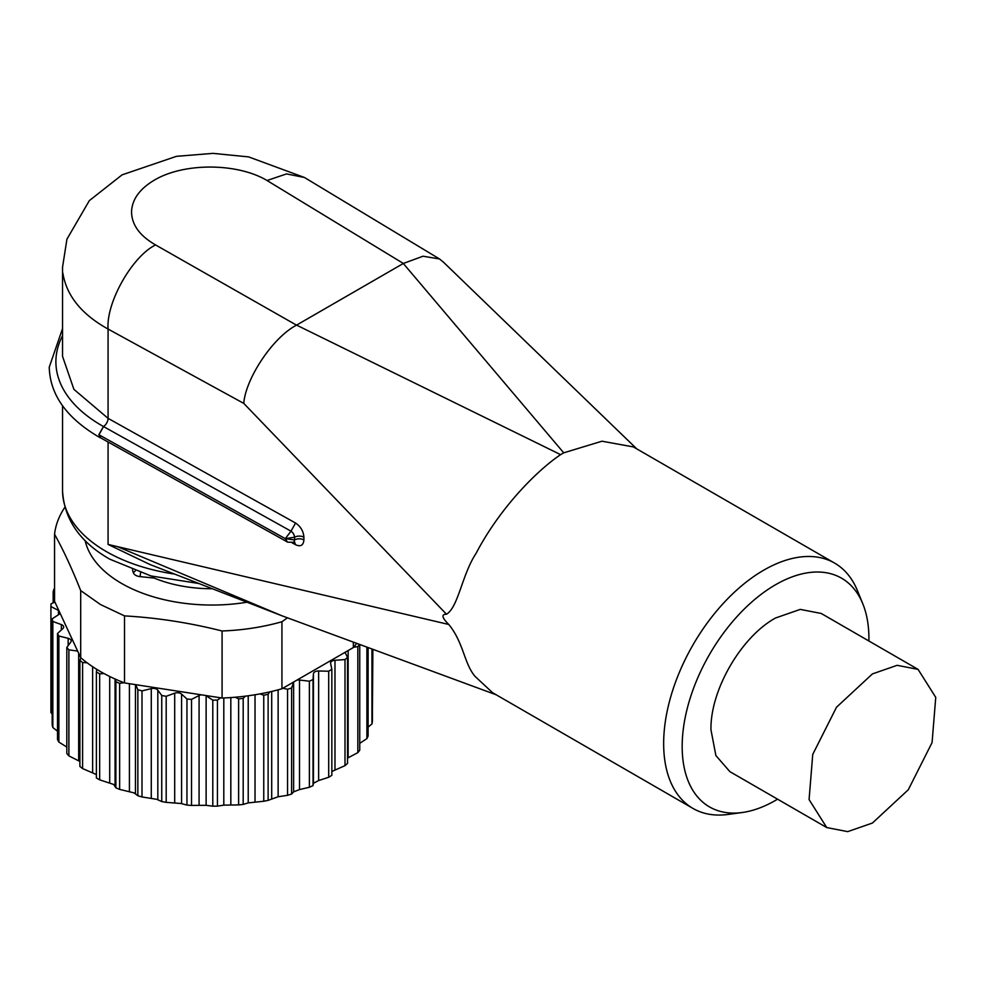 <?xml version="1.0" encoding="UTF-8"?>
<svg xmlns="http://www.w3.org/2000/svg" width="985" height="985" viewBox="0 0 985 985"><rect width="100%" height="100%" fill="white"/><g stroke="black" fill="none" stroke-linecap="round" stroke-linejoin="round"><path stroke-width="1.48" d="M152.01 576.225L154.103 578.047L140.079 576.619A8.299 4.79 180 0 1 133.357 572.728L132.495 569.921M212.341 588.747A99.633 57.524 180 0 1 154.103 578.047M496.12 694.77L281.87 615.76L149.806 564.442L108.079 544.434L448.778 624.478C463.541 642.417 464.169 663.742 475.078 676.412L492.562 692.689L692.984 808.439A141.631 81.78 120 0 0 728.075 814.435L742.234 812.514A132.052 76.239 120 0 0 777.571 799.18M633.343 446.907L601.97 441.206L563.728 452.829L560.6 454.639C533.55 473.022 497.967 511.375 476.112 553.311C462.027 574.55 458.284 607.289 446.488 614.221L243.763 403.382L108.079 329.052C81.57 314.35 66.475 295.66 62.831 272.98M446.488 614.221C441.132 614.221 441.896 617.644 448.778 624.478M267.034 180.514C238.481 163.362 186.547 162.328 156.209 179.061C140.375 187.95 132.15 198.81 131.547 211.652C131.621 224.642 139.624 235.735 155.568 244.933L296.51 325.148L403.358 263.463L267.034 180.514L286.536 173.914L304.414 177.472L248.676 156.91L213.031 153.364L176.426 156.332L122.066 174.862L89.315 200.644L66.931 239.183L62.461 267.723M563.728 452.829L403.321 263.488M296.571 325.112L560.6 454.639M281.87 615.76L117.769 546.761M243.763 403.382C245.573 378.831 272.525 337.609 296.51 325.148M155.568 244.933C132.076 256.469 105.961 302.727 108.079 329.052L108.079 418.354L295.562 523.035C300.634 526.446 303.429 531.161 303.909 537.182L303.909 539.891C303.405 545.382 300.622 546.995 295.562 544.717L292.052 542.76M443.693 262.392L439.519 258.969L423.033 256.211L403.419 263.426M868.905 641.001A132.052 76.239 120 0 0 868.918 638.649A132.052 76.239 120 0 0 862.774 603.719A132.052 76.239 120 0 0 758.61 596.307A132.052 76.239 120 0 0 682.174 746.458A132.052 76.239 120 0 0 742.234 812.514M826.747 827.572L729.885 771.649L715.886 755.544L710.973 729.836C710.087 690.51 741.04 636.876 775.552 617.989L800.263 609.395L821.207 613.458L918.082 669.394L897.138 665.318L872.414 673.912L836.536 707.193L812.748 754.387L809.079 799.586L826.747 827.56L847.691 831.636L872.414 823.041L908.293 789.761L932.069 742.567L935.75 697.368L918.082 669.394M862.774 603.719L857.369 590.495A141.631 81.78 120 0 0 834.627 563.112A141.631 81.78 120 0 0 763.806 570.13A141.631 81.78 120 0 0 663.656 743.601A141.631 81.78 120 0 0 692.984 808.439M294.515 539.989A4.987 2.918 59.2 0 1 293.493 542.267A4.987 2.918 59.2 0 1 293.296 542.366A4.987 2.918 59.2 0 1 293.001 542.464M290.944 531.211A4.987 2.918 59.2 0 1 294.515 537.281M294.589 539.952L285.268 538.647L294.589 537.231L294.589 539.952A6.636 3.829 -0 0 1 303.909 539.891M295.562 523.035L291.006 531.174L285.268 538.647L287.497 542.144L293.296 542.341M372.872 649.324L372.428 709.446M372.428 649.164L372.428 721.279A161.06 92.984 180 0 1 371.961 723.938L368.107 727.115M368.107 647.576L368.107 736.029A161.06 92.984 180 0 1 366.9 738.615L359.747 743.343M359.747 644.486L359.747 750.201A161.06 92.984 180 0 1 357.838 752.638L347.545 758.093M334.986 769.839L334.986 660.27L344.996 659.581A161.06 92.984 -0 0 0 347.545 657.352L347.545 763.4A161.06 92.984 180 0 1 344.996 765.64L331.846 771.489M318.635 780.539L318.635 670.982L328.707 671.216A161.06 92.984 -0 0 0 331.846 669.258L331.846 775.306A161.06 92.984 180 0 1 328.707 777.276L318.635 780.539L313.439 783.297L313.033 785.611A161.06 92.984 180 0 1 309.388 787.261L299.514 789.588L293.628 791.841L291.609 794.033A161.06 92.984 180 0 1 287.546 795.314L278.127 796.754L268.129 800.362A161.06 92.984 180 0 1 263.758 801.248L248.22 802.898L243.184 804.425A161.06 92.984 180 0 1 238.616 804.905L223.804 805.139L217.426 806.136A161.06 92.984 180 0 1 212.797 806.186L206.124 805.336L206.124 695.767L206.124 805.336M205.914 805.311L191.533 805.434A161.06 92.984 180 0 1 186.953 805.065L180.883 803.489L166.182 802.356A161.06 92.984 180 0 1 161.749 801.556L156.75 799.315L142 796.951A161.06 92.984 180 0 1 137.851 795.757L134.132 792.9L119.641 789.391A161.06 92.984 180 0 1 115.873 787.828L113.632 784.429L99.657 779.849L96.382 777.953L96.382 671.905A161.06 92.984 -0 0 0 98.081 672.903A161.06 92.984 -0 0 0 99.657 673.802L99.657 779.849M123.95 682.716L119.641 683.331A161.06 92.984 -0 0 1 115.873 681.768L115.516 679.207A157.748 91.076 -0 0 0 123.95 682.716A157.76 91.076 -0 0 0 124.516 682.937L201.494 694.844A4.987 2.881 -0 0 0 199.081 695.521L191.533 699.387L191.533 805.434M201.494 694.844L205.606 695.484A4.987 2.881 180 0 1 206.124 695.767L212.797 700.138A161.06 92.984 -0 0 0 217.426 700.076L217.426 806.136M124.516 682.937L124.516 615.896C157.034 617.73 189.551 622.754 222.081 630.991L222.081 698.033A157.748 91.076 -0 0 0 235.181 697.232A157.748 91.076 -0 0 0 245.4 696.149L243.184 698.377L243.184 804.425M205.606 695.484L222.081 698.033M191.533 699.387A161.06 92.984 -0 0 1 186.953 699.005L181.572 694.08A4.987 2.881 -0 0 0 180.883 693.588A4.987 2.881 -0 0 0 174.702 693.181L166.182 696.296A161.06 92.984 -0 0 1 161.749 695.496L157.809 690.14A4.987 2.881 -0 0 0 156.75 689.229A4.987 2.881 -0 0 0 151.271 688.626L142 690.904A161.06 92.984 -0 0 1 137.851 689.697L135.721 684.673M220.64 697.811L217.426 700.076M269.705 691.901L268.129 694.302A161.06 92.984 -0 0 1 263.758 695.201L259.905 693.908A157.748 91.076 -0 0 0 269.705 691.901A157.748 91.076 -0 0 0 281.932 688.774L293.789 681.928A4.987 2.881 -0 0 0 293.628 682.273L291.609 687.973L291.609 794.033M293.789 681.928L296.916 680.118A4.987 2.881 180 0 1 299.514 680.032L299.514 789.588M281.932 688.774L281.932 621.732L287.472 617.841M296.916 680.118L353.356 647.539L353.356 642.134M291.609 687.973A161.06 92.984 -0 0 1 287.546 689.266L282.867 688.232M345.033 652.341L347.545 657.352M318.635 670.982A4.987 2.881 -0 0 0 313.439 673.74L313.033 679.551A161.06 92.984 -0 0 1 309.388 681.201L299.514 680.032M334.986 660.27A4.987 2.881 -0 0 0 330.591 663.127A4.987 2.881 -0 0 0 330.628 663.471L331.846 669.258M353.356 647.539A157.772 91.088 -0 0 0 353.566 647.293A157.748 91.076 -0 0 0 356.705 643.365M119.641 683.331L119.641 789.391M137.851 689.709L137.851 795.757M142 690.904L142 796.951M166.182 696.296L166.182 802.356M161.749 695.496L161.749 801.556M186.953 699.005L186.953 805.065M212.797 700.138L212.797 806.186M235.181 697.232L238.616 698.857L238.616 804.905M268.129 694.302L268.129 800.362M287.546 689.266L287.546 795.314M309.388 681.201L309.388 787.261M344.996 659.581L344.996 765.64M313.033 679.551L313.033 785.611M328.707 671.216L328.707 777.276M353.566 647.293L357.838 646.579L357.838 752.638M115.873 681.768L115.873 787.828M238.616 698.857A161.06 92.984 -0 0 0 243.184 698.377M263.758 695.201L263.758 801.248M357.838 646.579A161.06 92.984 -0 0 0 359.537 644.412M371.961 648.992L371.961 723.938M96.382 671.905L96.752 669.344A157.748 91.076 -0 0 0 100.433 671.548A157.748 91.076 -0 0 0 104.09 673.592L99.657 673.802M87.037 662.745L82.592 662.536A161.06 92.984 -0 0 1 79.883 660.356L80.955 657.869A157.748 91.076 -0 0 0 87.037 662.745A157.748 91.076 -0 0 0 96.752 669.344M96.382 774.53L82.592 768.583A161.06 92.984 180 0 1 79.883 766.416L79.883 660.356M104.09 673.592A157.748 91.076 -0 0 0 115.516 679.207M245.4 696.149A157.748 91.076 -0 0 0 259.905 693.908M366.9 647.133L366.9 738.615M281.932 621.732A157.748 91.076 180 0 1 222.081 630.991M124.516 615.896L100.433 604.507L80.696 590.594C71.979 568.616 63.274 549.852 54.557 534.276A157.748 91.076 180 0 1 64.85 507.263M82.592 662.536L82.592 768.583M54.557 534.276L54.557 601.318L80.696 657.635A157.735 91.063 -0 0 0 80.955 657.869M80.696 657.635L80.696 590.594M58.891 610.663A4.987 2.881 -0 0 0 58.46 610.417L50.912 606.551L50.912 712.611L52.18 713.854M50.912 606.551A161.06 92.984 -0 0 1 51.011 603.879L54.901 602.044M60.036 613.126A4.987 2.881 180 0 1 58.878 614.48L52.18 618.826A161.06 92.984 -0 0 0 52.833 621.473L52.833 727.533A161.06 92.984 180 0 1 52.18 724.886L52.18 618.826M66.82 647.441A161.06 92.984 -0 0 0 68.888 649.829L68.888 755.889A161.06 92.984 180 0 1 66.82 753.488L66.82 647.441L70.772 642.085A4.987 2.881 -0 0 0 71.179 640.952A4.987 2.881 -0 0 0 69.726 638.92A4.987 2.881 -0 0 0 68.15 638.305L58.878 636.027L58.878 742.087A161.06 92.984 180 0 1 57.499 739.526L57.499 633.478L62.905 628.553A4.987 2.881 -0 0 0 63.668 627.014A4.987 2.881 -0 0 0 62.215 624.982A4.987 2.881 -0 0 0 61.353 624.588L52.833 621.473M77.655 651.085L68.888 649.829M57.499 633.478A161.06 92.984 -0 0 0 58.878 636.027M54.557 592.625L53.165 591.64L53.165 602.857M79.883 761.454L68.888 755.889M54.557 588.833L54.003 589.005A161.06 92.984 -0 0 0 53.165 591.64M66.82 747.049L58.878 742.087M57.499 731.178L52.833 727.533M247.013 602.217A127.853 73.813 180 0 1 121.561 583.415A127.853 73.813 180 0 1 85.153 540.605M140.559 572.802L140.079 576.619M135.253 570.955L133.357 572.728M198.847 583.502L150.951 575.942L109.741 559.16C79.797 542.021 64.062 519.144 62.535 490.555A149.437 86.274 -0 0 0 106.306 551.563A149.437 86.274 -0 0 0 174.641 574.095M108.079 544.434L108.079 442.019M62.535 267.625L62.535 356.336L73.9 389.346L108.079 418.354A6.636 3.768 119.2 0 1 103.462 426.53A156.086 90.115 180 0 1 101.603 425.471A156.086 90.115 180 0 1 62.535 335.75M304.464 177.497L439.519 258.969M294.527 541.922L295.562 544.717M291.006 531.174L103.462 426.53L98.845 434.705L100.852 437.98M303.909 537.182A6.636 3.829 0 0 0 294.589 537.231M103.548 426.579L98.931 434.754L100.371 437.709L287.558 542.082M285.268 538.647L98.931 434.754M199.081 695.521L199.081 805.09M293.628 682.273L293.628 791.841M129.417 791.509L129.417 683.701M135.45 684.624L135.45 793.614M223.804 697.959L223.804 805.139M230.822 697.565L230.822 804.733M271.7 798.429L271.7 691.433M278.127 689.82L278.127 796.754M348.148 650.543L348.148 757.761M92.639 666.71L92.639 772.572M109.704 676.486L109.704 782.89M115.073 679.01L115.073 785.538M248.22 695.779L248.22 802.898M255.029 694.757L255.029 801.852M313.439 673.74L313.439 783.297M181.572 803.649L181.572 694.08M174.702 693.181L174.702 802.75M157.809 799.709L157.809 690.14M151.271 688.626L151.271 798.182M78.677 653.277L78.677 760.789M68.15 638.305L68.15 645.631M61.353 624.588L61.353 629.969M58.46 610.417L58.46 614.751M62.535 490.555L62.535 405.746M636.79 448.901L442.856 261.591M632.826 446.599L834.627 563.112M294.183 541.676L293.493 542.267M100.31 437.796L98.291 436.65C66.315 417.652 49.976 394.492 49.25 367.171L62.535 328.596"/></g></svg>
